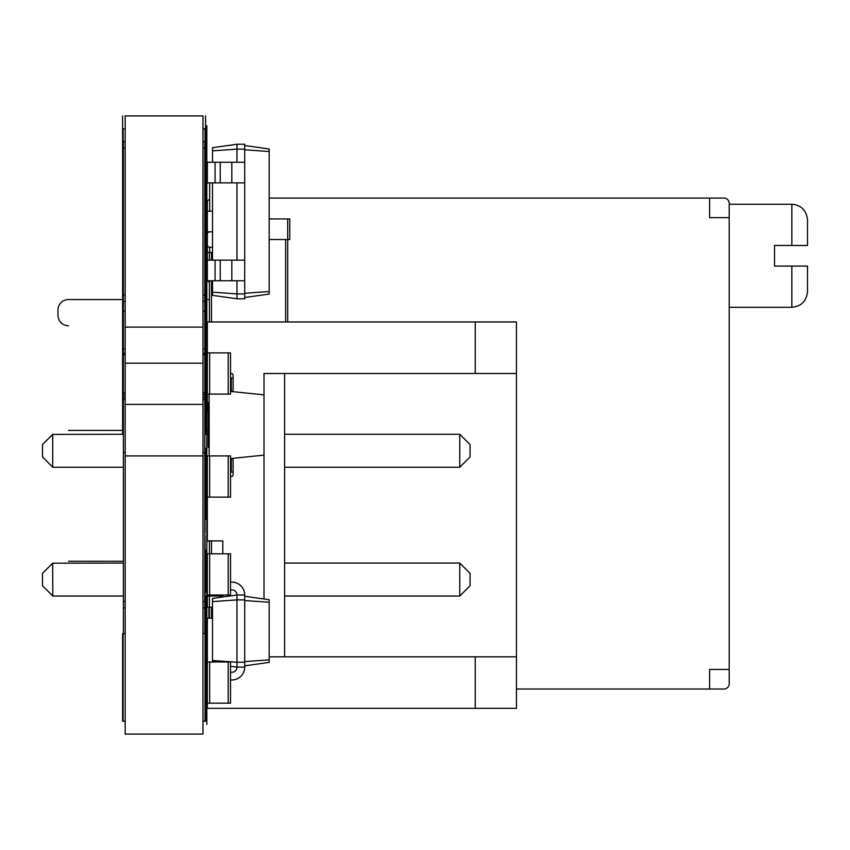<?xml version="1.0" encoding="UTF-8"?>
<svg xmlns="http://www.w3.org/2000/svg" width="850" height="850" viewBox="0 0 850 850"><rect width="100%" height="100%" fill="white"/><g stroke="black" fill="none" stroke-linecap="round" stroke-linejoin="round"><path stroke-width="1.27" d="M516.439 656.816L475.224 656.816L475.224 708.337L516.439 708.337L516.439 321.969L207.347 321.969L207.347 352.877L230.531 352.877L230.531 394.092L228.214 394.092L228.214 352.877M228.214 394.092L207.347 394.092L207.347 412.123L208.25 412.123M475.224 321.969L475.224 373.49L264.01 373.49L264.01 394.868L231.306 391.51L231.306 377.995L233.102 377.995L233.102 375.286A1.806 1.806 0 0 0 231.306 373.49L230.531 373.49M230.531 476.51L231.306 476.51A1.806 1.806 0 0 0 233.102 474.714L233.102 472.005L231.306 472.005L231.306 458.49L264.01 455.132L264.01 599.006M475.224 656.816L269.163 656.816M209.663 703.184L230.531 703.184L230.531 661.969L209.663 661.969L209.663 703.184L207.347 703.184L207.347 708.337L475.224 708.337M212.5 618.184L207.347 618.184L207.347 703.184M209.663 497.123L209.663 455.908L230.531 455.908L230.531 497.123L207.347 497.123L207.347 540.908L222.806 540.908L222.806 553.786M222.806 595L222.806 596.987M207.347 467.245L205.031 467.245M123.123 467.245L52.806 467.245L42.5 456.939L42.5 444.571L52.679 434.403L52.679 467.118M208.25 434.276L205.031 434.276M123.123 434.276L52.679 434.403M207.347 563.061L205.031 563.061M123.123 563.061L52.679 563.189L52.806 596.031L123.123 596.031M222.806 596.031L205.031 596.031M284.623 373.49L284.623 656.816M475.224 373.49L516.439 373.49M52.679 595.903L42.5 585.724L42.5 573.367L52.679 563.189M459.776 467.245L470.071 456.939L470.071 444.571L459.776 434.276L459.776 467.245L284.623 467.245M459.776 434.276L284.623 434.276M459.776 563.061L459.776 596.031L470.071 585.724L470.071 573.367L459.776 563.061L284.623 563.061M459.776 596.031L284.623 596.031M209.663 455.908L207.347 455.908L207.347 497.123M207.496 260.153A12.877 12.877 0 0 1 207.347 258.219L207.347 231.816L212.5 231.816M269.163 198.071L723.956 198.071A5.238 5.238 0 0 1 729.194 203.309L729.194 683.782A5.238 5.238 0 0 1 723.956 689.01L516.439 689.01M807.5 266.071L807.5 291.624L807.5 266.071L774.531 266.071L774.531 245.469L807.5 245.469L807.5 219.916L807.5 245.469M207.347 561.255L205.031 561.255M123.123 561.255L68.468 561.255M209.408 299.561L205.031 299.561M123.123 299.561L68.468 299.561A10.508 10.508 0 0 0 57.959 310.069L57.959 315.329L57.959 310.069M208.25 430.408L205.031 430.408M123.123 430.408L68.468 430.408M709.622 198.071L709.622 217.653L729.194 217.653M729.194 669.439L709.622 669.439L709.622 689.01M207.347 394.092L207.347 352.877M209.408 282.03A2.316 2.316 0 0 1 207.591 280.755M212.5 211.214L207.347 211.214L207.347 201.939A2.316 2.316 0 0 1 209.663 199.623M228.214 553.786L230.531 553.786L230.531 595L207.347 595L207.347 553.786L228.214 553.786L228.214 595M212.5 661.969L212.5 601.609L236.969 599.898L236.969 595L244.694 595L244.694 599.898L236.969 599.898L236.969 662.224L244.694 662.224L244.694 599.898M212.5 660.503L236.969 662.224L236.969 667.122L244.694 667.122L244.694 662.224M212.5 601.609L212.5 598.442L236.969 595A5.153 5.153 0 0 0 231.816 589.847L230.531 589.847M230.531 666.219L236.969 667.122A5.153 5.153 0 0 1 231.816 672.276L230.531 672.276L231.816 672.276A5.153 5.153 0 0 0 236.969 667.122M244.694 600.536L269.163 602.257L269.163 599.728L244.694 596.286M244.694 661.587L269.163 659.866L269.163 602.257M230.531 582.122L231.816 582.122A12.877 12.877 0 0 1 244.694 595M231.816 680L230.531 680L231.816 680A12.877 12.877 0 0 0 244.694 667.122M244.694 665.837L269.163 662.394L269.163 659.866M207.347 252.429L212.5 252.429M212.5 607.24L207.347 607.24L207.347 596.031M209.408 553.786L209.408 540.908M209.663 182.877L209.663 211.214M209.663 231.816A2.316 2.316 0 0 0 207.347 234.133L207.347 244.959A2.316 2.316 0 0 0 209.663 247.276L212.5 247.276M208.898 618.184L208.898 607.24M212.5 162.276L212.5 147.677L236.969 144.245L244.694 144.245L244.694 149.133L236.969 149.133L236.969 144.245M212.5 292.177L236.969 293.898L236.969 298.786L212.5 295.354L212.5 280.755M212.5 260.153L212.5 182.877M212.5 150.854L236.969 149.133L236.969 162.276M236.969 260.153L236.969 182.877M236.969 298.786L244.694 298.786L244.694 293.898L236.969 293.898L236.969 280.755M244.694 293.898L244.694 149.133M244.694 145.531L269.163 148.973L269.163 294.058L244.694 297.5M215.071 280.755L215.071 260.153L207.347 260.153L207.347 280.755L244.694 280.755M244.694 182.877L207.347 182.877L207.347 162.276L244.694 162.276M215.071 260.153L244.694 260.153M244.694 149.781L269.163 151.502M207.347 211.214L207.347 231.816M244.694 293.25L269.163 291.529M215.071 182.877L215.071 162.276M269.163 218.939L289.776 218.939L289.776 239.541L287.714 239.541L287.714 321.969M269.163 239.541L287.714 239.541L287.714 218.939M209.408 252.429L209.408 260.153M209.408 280.755L209.408 321.969M209.408 596.031L209.408 618.184M209.663 661.969L207.347 661.969M264.01 455.132L264.01 394.868M233.102 472.005L233.102 460.286A1.806 1.806 0 0 0 231.306 458.49M209.153 455.908L209.153 394.092M231.306 391.51A1.806 1.806 0 0 0 233.102 389.714L233.102 377.995M209.153 447.302L208.25 447.302L208.25 402.698L209.153 402.698M204.776 633.633L204.776 141.695L202.969 141.695L204.776 141.695M202.969 607.878L204.776 607.878L202.969 607.878M202.969 452.519L204.776 452.519M202.969 399.319L204.776 399.319M202.969 397.173L204.776 397.173M202.969 394.846L204.776 394.846M202.969 392.668L204.776 392.668M202.969 354.684L204.776 354.684M202.969 353.334L204.776 353.334M202.969 349.042L205.031 349.01L205.031 128.786L202.969 128.786M202.969 311.291L204.776 311.291M202.969 301.336L204.776 301.336L202.969 301.336M123.377 633.633L123.377 141.695L125.184 141.695M125.184 607.878L123.377 607.878L125.184 607.878M125.184 452.519L123.377 452.519M125.184 399.319L123.377 399.319M125.184 397.173L123.377 397.173M125.184 394.846L123.377 394.846M125.184 392.668L123.377 392.668M125.184 354.684L123.377 354.684M125.184 353.334L123.377 353.334M125.184 349.042L123.377 349.042M125.184 311.291L123.377 311.291M125.184 301.336L123.377 301.336L125.184 301.336M204.776 500.99L205.031 349.01M123.377 494.541L123.377 406.969M202.969 633.633L205.031 633.633L205.031 535.755M123.377 623.124L123.377 535.755M123.377 275.602L123.377 349.786M205.031 532.536L205.031 500.99M123.377 164.847L123.123 128.786L125.184 128.786M123.377 252.429L123.123 164.847M202.969 721.214L205.031 721.214L205.031 633.633M125.184 633.633L123.123 633.633L123.123 721.214L125.184 721.214M206.837 314.245L206.837 125.694L206.837 314.245M206.837 131.877L206.837 311.153L206.837 131.877M206.837 183.387L206.837 128.903L206.837 183.387M206.837 171.902L206.837 159.513L206.837 171.902M206.837 183.759L206.837 127.33L206.837 183.759M206.837 161.128L206.837 137.583L206.837 161.128M206.837 165.251L206.837 145.308L206.837 165.251M206.837 285.186L206.837 268.653C206.837 264.679 206.837 264.679 206.837 268.653L206.837 285.186M206.837 335.261L206.837 311.355L206.837 335.261M206.837 420.569L206.837 180.476L206.837 420.569M206.837 418.423L206.837 181.178C206.837 158.174 206.837 158.174 206.837 181.178L206.837 418.423M206.837 216.75L206.837 158.238L206.837 216.75M206.837 214.667L206.837 158.238L206.837 214.667M206.837 403.123L206.837 379.578L206.837 403.123M206.837 407.256L206.837 387.313L206.837 407.256M206.837 430.408L206.837 423.767L206.837 430.408M206.837 509.309L206.837 474.938L206.837 509.309M206.837 561.255L206.837 551.767L206.837 561.255M206.837 563.061L206.837 504.507C206.837 527.361 206.837 527.361 206.837 504.507L206.837 549.621C206.837 526.766 206.837 526.766 206.837 549.621L206.837 550.779C206.837 534.257 206.837 534.257 206.837 550.779L206.837 540.802C206.837 536.828 206.837 536.828 206.837 540.802L206.837 563.061L206.837 540.802C206.837 536.828 206.837 536.828 206.837 540.802L206.837 563.061M206.837 634.929L206.837 598.442L206.837 634.929M206.837 639.954L206.837 604.063L206.837 639.954M206.837 686.396L206.837 648.082L206.837 686.396M206.837 686.566L206.837 650.08L206.837 686.566M206.837 695.194L206.837 596.031L206.837 695.194M206.837 434.276L206.837 355.789C206.837 332.945 206.837 332.945 206.837 355.789L206.837 356.957C206.837 340.425 206.837 340.425 206.837 356.957L206.837 434.276M206.837 204.659L206.837 184.716L206.837 204.659M206.837 489.526L206.837 468.69L206.837 489.526M206.837 220.745L206.837 184.269L206.837 220.745M206.837 219.47L206.837 193.843C206.837 189.869 206.837 189.869 206.837 193.843L206.837 221.372L206.837 193.843C206.837 189.869 206.837 189.869 206.837 193.843L206.837 219.47M206.837 201.811L206.837 207.995L206.837 201.811M206.837 254.235L206.837 228.607C206.837 224.644 206.837 224.644 206.837 228.607L206.837 256.148L206.837 228.607C206.837 224.644 206.837 224.644 206.837 228.607L206.837 254.235M206.837 269.801L206.837 233.325L206.837 269.801M206.837 265.434L206.837 238.202L206.837 265.434M206.837 255.648L206.837 261.821L206.837 255.648M206.837 362.429L206.837 278.821C206.837 274.858 206.837 274.858 206.837 278.821L206.837 364.342L206.837 278.821C206.837 274.858 206.837 274.858 206.837 278.821L206.837 362.429M206.837 338.077L206.837 284.761L206.837 338.077M206.837 333.391L206.837 291.284C206.837 287.417 206.837 287.417 206.837 291.284L206.837 333.391M206.837 430.822L206.837 297.755L206.837 430.822M206.837 691.337L206.837 710.908L206.837 691.337M206.837 596.031L206.837 640.454C206.837 667.367 206.837 667.367 206.837 640.454L206.837 639.444C206.837 659.823 206.837 659.823 206.837 639.444L206.837 698.339C206.837 721.183 206.837 721.183 206.837 698.339L206.837 596.031M206.837 319.398L206.837 364.724L206.837 319.398M206.837 665.571L206.837 710.908L206.837 665.571M206.837 512.646L206.837 500.947L206.837 512.646M206.837 343.474L206.837 349.658L206.837 343.474M206.837 402.571L206.837 346.194L206.837 402.571M206.837 404.303L206.837 346.194L206.837 404.303M206.837 402.326L206.837 347.841L206.837 402.326M206.837 390.841L206.837 378.452L206.837 390.841M206.837 511.806L206.837 373.49C206.837 369.516 206.837 369.516 206.837 373.49L206.837 508.714L206.837 373.49C206.837 369.516 206.837 369.516 206.837 373.49L206.837 511.806M206.837 397.311L206.837 403.495L206.837 397.311M206.837 446.505L206.837 452.689L206.837 446.505M206.837 493.871L206.837 481.483L206.837 493.871M206.837 498.971L206.837 456.79L206.837 498.971M206.837 546.082L206.837 552.266L206.837 546.082C206.837 541.896 206.837 541.896 206.837 546.082L206.837 552.266L206.837 546.082C206.837 541.896 206.837 541.896 206.837 546.082M206.837 638.807L206.837 640.454C206.837 667.367 206.837 667.367 206.837 640.454L206.837 638.807M206.837 636.756L206.837 639.444C206.837 659.823 206.837 659.823 206.837 639.444L206.837 636.756M206.837 500.342L206.837 506.526L206.837 500.342M206.837 706.477L206.837 694.779L206.837 706.477M206.837 723.786L206.837 535.245L206.837 723.786M206.837 541.429L206.837 720.694L206.837 541.429M206.837 604.021L206.837 605.923L206.837 604.021M206.837 600.058L206.837 541.949L206.837 600.058M206.837 598.081L206.837 543.596L206.837 598.081M206.837 586.606L206.837 574.207L206.837 586.606M206.837 598.124L206.837 542.024L206.837 598.124M206.837 591.696L206.837 568.671L206.837 591.696M206.837 544.383L206.837 550.566L206.837 544.383M206.837 628.522L206.837 585.491L206.837 628.522M206.837 617.759L206.837 592.567L206.837 617.759M206.837 598.219L206.837 604.403L206.837 598.219M206.837 631.582L206.837 605.954C206.837 601.991 206.837 601.991 206.837 605.954L206.837 633.494L206.837 605.954C206.837 601.991 206.837 601.991 206.837 605.954L206.837 631.582M206.837 652.566L206.837 658.75L206.837 652.566M206.837 724.444L206.837 671.117L206.837 724.444M206.837 706.403L206.837 712.587L206.837 706.403M205.541 115.908L205.541 434.276C205.541 398.161 205.541 398.161 205.541 434.276L205.541 115.908M205.541 128.786L205.541 216.367L205.541 128.786M205.541 173.867L205.541 142.959L205.541 173.867M205.541 182.877L205.541 151.969L205.541 182.877M205.541 164.847L205.541 252.429L205.541 164.847M205.541 208.633C205.541 264.212 205.541 264.212 205.541 208.633C205.541 153.064 205.541 153.064 205.541 208.633C205.541 264.212 205.541 264.212 205.541 208.633C205.541 153.064 205.541 153.064 205.541 208.633L205.541 177.724L205.541 208.633M205.541 242.123L205.541 186.745L205.541 242.123M205.541 231.816L205.541 200.908L205.541 231.816M205.541 245.99L205.541 207.347L205.541 245.99M205.541 287.842L205.541 227.311L205.541 287.842M205.541 258.868L205.541 227.959L205.541 258.868M205.541 280.755L205.541 249.847L205.541 280.755M205.541 293.632L205.541 262.724L205.541 293.632M205.541 312.694C205.541 359.773 205.541 359.773 205.541 312.694C205.541 265.625 205.541 265.625 205.541 312.694M205.541 405.036L205.541 344.505L205.541 405.036M205.541 403.102L205.541 347.724L205.541 403.102M205.541 387.653L205.541 349.01L205.541 387.653M205.541 389.257L205.541 351.592L205.541 389.257M205.541 401.179L205.541 358.031L205.541 401.179M205.541 467.245C205.541 484.851 205.541 484.851 205.541 467.245L205.541 502.276L205.541 467.245M205.541 485.849L205.541 448.184L205.541 485.849M205.541 490.684L205.541 452.041L205.541 490.684M205.541 519.01L205.541 467.5L205.541 519.01M205.541 519.658L205.541 472.005L205.541 519.658M205.541 596.031C205.541 616.314 205.541 616.314 205.541 596.031L205.541 639.434L205.541 596.031M205.541 563.061C205.541 529.55 205.541 529.55 205.541 563.061L205.541 551.852L205.541 563.061M205.541 588.561L205.541 549.929L205.541 588.561M205.541 592.429L205.541 556.367L205.541 592.429M205.541 663.255L205.541 611.745L205.541 663.255M205.541 633.633L205.541 721.214L205.541 633.633M205.541 670.99L205.541 640.071L205.541 670.99M205.541 683.867L205.541 640.719L205.541 683.867M205.541 696.745L205.541 658.102L205.541 696.745M205.541 695.459L205.541 659.398L205.541 695.459M122.602 115.908L122.602 434.276C122.602 398.161 122.602 398.161 122.602 434.276L122.602 115.908M122.602 128.786L122.602 216.367L122.602 128.786M122.602 164.847L122.602 252.429L122.602 164.847M122.602 208.633C122.602 264.212 122.602 264.212 122.602 208.633C122.602 153.064 122.602 153.064 122.602 208.633C122.602 264.212 122.602 264.212 122.602 208.633C122.602 153.064 122.602 153.064 122.602 208.633M122.602 312.694C122.602 359.773 122.602 359.773 122.602 312.694C122.602 265.625 122.602 265.625 122.602 312.694M122.602 467.245C122.602 484.851 122.602 484.851 122.602 467.245M122.602 596.031C122.602 616.314 122.602 616.314 122.602 596.031M122.602 563.061C122.602 529.55 122.602 529.55 122.602 563.061M122.602 633.633L122.602 721.214L122.602 633.633M202.969 455.908L202.969 734.092L125.184 734.092L125.184 455.908L202.969 455.908L202.969 115.908L125.184 115.908L125.184 327.123L202.969 327.123M125.184 455.908L125.184 404.398L202.969 404.398M125.184 404.398L125.184 363.184L202.969 363.184M125.184 363.184L125.184 327.123M228.214 497.123L228.214 455.908M791.839 266.071L791.839 307.286L729.194 307.286M729.194 204.255L791.839 204.255L791.839 245.469M209.663 394.092L209.663 352.877M209.663 553.786L209.663 595M209.663 252.429L209.663 247.276M211.469 553.786L211.469 540.908M231.816 280.755L231.816 260.153M220.224 280.755L220.224 260.153M231.816 182.877L231.816 162.276M220.224 182.877L220.224 162.276M211.469 252.429L211.469 260.153M211.469 280.755L211.469 321.969M285.653 239.541L285.653 321.969M211.469 607.24L211.469 618.184M228.214 661.969L228.214 703.184M202.969 601.492L204.776 601.492M202.969 294.95L204.776 294.95M202.969 148.081L204.776 148.081M125.184 601.492L123.377 601.492M125.184 294.95L123.377 294.95M125.184 148.081L123.377 148.081M791.839 307.286C801.263 306.446 806.48 301.229 807.5 291.624M791.839 204.255C801.263 205.094 806.48 210.322 807.5 219.916M57.959 315.329C58.576 321.704 62.082 325.21 68.468 325.837C62.082 325.21 58.576 321.704 57.959 315.329"/></g></svg>
